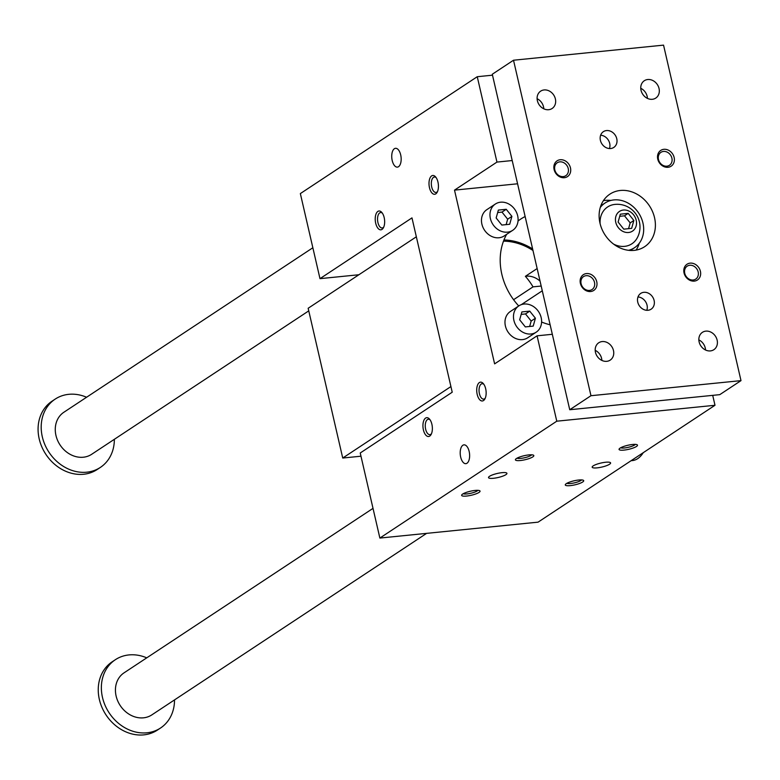 <?xml version="1.0" encoding="UTF-8"?>
<svg xmlns="http://www.w3.org/2000/svg" width="780" height="780" viewBox="0 0 780 780"><rect width="100%" height="100%" fill="white"/><g stroke="black" fill="none" stroke-linecap="round" stroke-linejoin="round"><path stroke-width="1.17" d="M712.706 395.363L714.997 405.278L538.083 522.151L379.87 538.063L360.233 452.995L452.224 392.213L411.976 217.883L319.985 278.655L300.349 193.586L477.253 76.713L496.957 162.084L454.506 190.135L494.618 363.87L537.069 335.819L556.783 421.19L379.87 538.063M714.997 405.278L556.783 421.19M552.318 334.288L537.069 335.819M540.043 281.112A18.895 15.922 -123.5 0 0 525.379 276.325A58.588 49.364 -123.5 0 1 533.023 286.865L541.183 286.046M525.379 276.325L537.147 268.554M605.631 462.248A9.448 2.057 -13 0 1 610.594 462.93A9.448 2.057 -13 0 1 601.848 467.064A9.448 2.057 -13 0 1 592.176 467.181A9.448 2.057 -13 0 1 596.398 464.373A9.448 2.057 -13 0 1 605.631 462.248M550.124 324.782A59.846 50.427 -123.5 0 1 541.593 322.023M518.739 305.955A59.846 50.427 -123.5 0 1 506.639 234.332M518.027 221.013A59.846 50.427 -123.5 0 1 520.679 219.112A59.846 50.427 -123.5 0 1 525.135 216.538M532.623 248.947A59.846 50.427 56.5 0 0 503.948 239.957M383.76 227.038A7.742 3.812 84.3 0 1 382.19 227.965A7.742 3.812 84.3 0 1 377.93 222.553A7.742 3.812 84.3 0 1 380.64 212.55A7.742 3.812 84.3 0 1 382.356 213.145M384.179 217.601A9.448 4.651 -95.7 0 0 381.781 212.394A9.448 4.651 -95.7 0 0 375.843 214.529A9.448 4.651 -95.7 0 0 377.091 226.98A9.448 4.651 -95.7 0 0 383.341 227.897A9.448 4.651 -95.7 0 0 384.179 217.601M437.541 191.509A7.742 3.812 84.3 0 1 435.971 192.436A7.742 3.812 84.3 0 1 431.71 187.024A7.742 3.812 84.3 0 1 434.421 177.021A7.742 3.812 84.3 0 1 436.137 177.616M437.96 182.072A9.448 4.651 -95.7 0 0 435.552 176.855A9.448 4.651 -95.7 0 0 429.624 179A9.448 4.651 -95.7 0 0 430.872 191.451A9.448 4.651 -95.7 0 0 437.112 192.368A9.448 4.651 -95.7 0 0 437.96 182.072M430.072 419.835A7.742 3.812 -95.7 0 0 428.356 419.24A7.742 3.812 -95.7 0 0 425.646 429.244A7.742 3.812 -95.7 0 0 429.907 434.645A7.742 3.812 -95.7 0 0 431.476 433.719M431.896 424.291A9.448 4.651 84.3 0 1 431.057 434.577A9.448 4.651 84.3 0 1 424.808 433.67A9.448 4.651 84.3 0 1 423.56 421.21A9.448 4.651 84.3 0 1 429.497 419.075A9.448 4.651 84.3 0 1 431.896 424.291M483.853 384.306A7.742 3.812 -95.7 0 0 482.137 383.711A7.742 3.812 -95.7 0 0 479.427 393.715A7.742 3.812 -95.7 0 0 483.688 399.116A7.742 3.812 -95.7 0 0 485.257 398.19M485.677 388.762A9.448 4.651 84.3 0 1 484.828 399.048A9.448 4.651 84.3 0 1 478.589 398.141A9.448 4.651 84.3 0 1 477.34 385.681A9.448 4.651 84.3 0 1 483.278 383.546A9.448 4.651 84.3 0 1 485.677 388.762M400.696 154.908A9.448 4.651 -95.7 0 0 395.509 148.307A9.448 4.651 -95.7 0 0 391.823 158.174A9.448 4.651 -95.7 0 0 397.4 167.115A9.448 4.651 -95.7 0 0 400.696 154.908M469.16 451.454A9.448 4.651 84.3 0 1 465.865 463.661A9.448 4.651 84.3 0 1 460.288 454.72A9.448 4.651 84.3 0 1 463.973 444.853A9.448 4.651 84.3 0 1 469.16 451.454M518.856 305.877L510.364 311.493A15.746 13.27 56.5 0 0 506.415 329.072A15.746 13.27 56.5 0 0 522.502 339.612A15.746 13.27 56.5 0 0 527.728 337.769L536.221 332.163A15.746 13.27 -123.5 0 1 530.995 333.996A15.746 13.27 -123.5 0 1 514.907 323.456A15.746 13.27 -123.5 0 1 518.856 305.877A15.746 13.27 -123.5 0 1 538.609 311.707A15.746 13.27 -123.5 0 1 536.221 332.163M495.349 204.038L486.856 209.644A15.746 13.27 56.5 0 0 482.908 227.224A15.746 13.27 56.5 0 0 498.995 237.764A15.746 13.27 56.5 0 0 504.221 235.93L512.713 230.314A15.746 13.27 -123.5 0 1 507.488 232.147A15.746 13.27 -123.5 0 1 491.4 221.618A15.746 13.27 -123.5 0 1 495.349 204.038A15.746 13.27 -123.5 0 1 515.102 209.859A15.746 13.27 -123.5 0 1 512.713 230.314M517.579 183.787L454.506 190.135M512.207 160.543L496.957 162.084M492.502 75.182L477.253 76.713M358.898 274.745L319.985 278.655M475.088 490.435A9.448 2.057 167 0 0 461.76 494.871A9.448 2.057 167 0 0 471.305 495.251A9.448 2.057 167 0 0 479.71 490.727A9.448 2.057 167 0 0 475.088 490.435M528.859 454.906A9.448 2.057 167 0 0 515.541 459.342A9.448 2.057 167 0 0 525.076 459.722A9.448 2.057 167 0 0 533.491 455.198A9.448 2.057 167 0 0 528.859 454.906M578.74 480.012A9.448 2.057 -13 0 1 583.372 480.305A9.448 2.057 -13 0 1 574.957 484.828A9.448 2.057 -13 0 1 565.412 484.448A9.448 2.057 -13 0 1 578.74 480.012M632.521 444.483A9.448 2.057 -13 0 1 637.143 444.766A9.448 2.057 -13 0 1 628.739 449.299A9.448 2.057 -13 0 1 619.193 448.919A9.448 2.057 -13 0 1 632.521 444.483M501.969 472.67A9.448 2.057 167 0 0 492.745 474.796A9.448 2.057 167 0 0 488.524 477.604A9.448 2.057 167 0 0 498.196 477.487A9.448 2.057 167 0 0 506.932 473.353A9.448 2.057 167 0 0 501.969 472.67M529.649 326.469L531.17 321.038L525.505 313.94L521.186 314.379M503.49 241.147A58.588 49.364 -123.5 0 1 532.974 250.477M529.747 311.132L535.411 318.23L533.208 326.108L525.33 326.908L519.665 319.81L521.879 311.932L529.747 311.132L525.505 313.94M535.411 318.23L531.17 321.038M506.132 224.63L507.653 219.19L501.988 212.092L497.679 212.53M506.24 209.293L511.904 216.382L509.691 224.269L501.823 225.059L496.148 217.971L498.361 210.083L506.24 209.293L501.988 212.092M511.904 216.382L507.653 219.19M360.974 456.202L342.732 458.035L308.159 308.266L416.344 236.788M513.581 299.705L533.023 286.865M542.285 290.794L521.264 304.678M342.732 458.035L450.918 386.568M631.098 460.707L632.443 460.57A44.099 21.713 -95.7 0 0 637.708 458.63A44.099 21.713 -95.7 0 0 643.276 452.654M620.675 447.759A7.742 1.687 167 0 0 627.217 447.544A7.742 1.687 167 0 0 634.608 445A7.742 1.687 167 0 0 635.31 444.385M566.894 483.288A7.742 1.687 167 0 0 573.437 483.073A7.742 1.687 167 0 0 580.827 480.529A7.742 1.687 167 0 0 581.529 479.915M531.658 454.808A7.742 1.687 -13 0 1 530.956 455.423A7.742 1.687 -13 0 1 523.565 457.967A7.742 1.687 -13 0 1 517.023 458.182M477.877 490.337A7.742 1.687 -13 0 1 477.175 490.952A7.742 1.687 -13 0 1 469.784 493.496A7.742 1.687 -13 0 1 463.242 493.711M513.513 60.226L492.287 74.246L569.741 409.734L719.774 394.651L741 380.63L663.546 45.133L513.513 60.226L590.967 395.714L741 380.63M114.358 439.296A40.95 34.505 -123.5 0 1 100.347 467.425L97.237 469.482A40.95 34.505 -123.5 0 1 83.655 474.26A40.95 34.505 -123.5 0 1 41.828 446.862A40.95 34.505 -123.5 0 1 52.094 401.154L55.204 399.097A40.95 34.505 -123.5 0 1 86.58 397.244M312.848 247.757L63.892 412.24A25.204 21.236 56.5 0 0 55.955 435.454A25.204 21.236 56.5 0 0 91.669 454.291L308.753 310.869M100.347 467.425A40.95 34.505 -123.5 0 1 42.315 436.829A40.95 34.505 -123.5 0 1 55.204 399.097M174.525 699.904A40.95 34.505 -123.5 0 1 160.514 728.033A40.95 34.505 -123.5 0 1 102.482 697.427A40.95 34.505 -123.5 0 1 115.372 659.695A40.95 34.505 -123.5 0 1 146.747 657.852M426.611 533.364L151.837 714.889A25.204 21.236 -123.5 0 1 116.122 696.062A25.204 21.236 -123.5 0 1 124.049 672.838L373.015 508.365M160.514 728.033L157.404 730.09A40.95 34.505 -123.5 0 1 143.822 734.867A40.95 34.505 -123.5 0 1 101.995 707.47A40.95 34.505 -123.5 0 1 112.261 661.752L115.372 659.695M600.278 207.47A26.773 22.561 -123.5 0 1 604.997 203.044A26.773 22.561 -123.5 0 1 638.586 212.94A26.773 22.561 -123.5 0 1 634.52 247.718A26.773 22.561 -123.5 0 1 628.592 250.322M600.122 223.753A22.055 18.583 -123.5 0 1 614.728 204.428A22.747 22.747 0 0 1 637.055 238.222A22.055 18.583 -123.5 0 1 624.595 246.353A22.055 18.583 -123.5 0 1 613.548 244.082M628.563 228.667L630.182 222.905L624.517 215.816L619.72 216.294M654.537 217.678A31.502 26.539 -123.5 0 1 644.621 246.704A31.502 26.539 -123.5 0 1 605.114 235.053A31.502 26.539 -123.5 0 1 609.892 194.142A31.502 26.539 -123.5 0 1 654.537 217.678M610.925 200.441A31.502 26.539 56.5 0 0 603.418 200.655M636.09 250.107A31.502 26.539 56.5 0 0 639.239 243.292M657.764 159.12A9.448 7.966 -123.5 0 1 668.245 150.101A9.448 7.966 -123.5 0 1 671.833 165.672A9.448 7.966 -123.5 0 1 657.764 159.12M658.476 159.481A7.742 6.523 56.5 0 0 669.454 165.272A7.742 6.523 56.5 0 0 671.395 156.624A7.742 6.523 56.5 0 0 663.478 151.437A7.742 6.523 56.5 0 0 660.913 152.344A7.742 6.523 56.5 0 0 658.476 159.481M684.041 272.951A9.448 7.966 56.5 0 0 698.11 279.494A9.448 7.966 56.5 0 0 694.522 263.933A9.448 7.966 56.5 0 0 684.041 272.951M684.752 273.312A7.742 6.523 56.5 0 0 695.731 279.094A7.742 6.523 56.5 0 0 697.671 270.445A7.742 6.523 56.5 0 0 689.764 265.268A7.742 6.523 56.5 0 0 687.19 266.165A7.742 6.523 56.5 0 0 684.752 273.312M570.472 167.905A9.448 7.966 56.5 0 0 556.403 161.353A9.448 7.966 56.5 0 0 559.991 176.914A9.448 7.966 56.5 0 0 570.472 167.905M568.23 168.558A7.742 6.523 56.5 0 0 559.825 161.86A7.742 6.523 56.5 0 0 557.251 162.767A7.742 6.523 56.5 0 0 556.082 172.828A7.742 6.523 56.5 0 0 565.792 175.695A7.742 6.523 56.5 0 0 568.23 168.558M596.749 281.726A9.448 7.966 -123.5 0 1 586.277 290.745A9.448 7.966 -123.5 0 1 582.679 275.184A9.448 7.966 -123.5 0 1 596.749 281.726M594.506 282.38A7.742 6.523 56.5 0 0 586.102 275.691A7.742 6.523 56.5 0 0 583.538 276.598A7.742 6.523 56.5 0 0 582.358 286.65A7.742 6.523 56.5 0 0 592.069 289.517A7.742 6.523 56.5 0 0 594.506 282.38M616.765 138.723A9.448 7.966 56.5 0 0 603.379 131.664A9.448 7.966 56.5 0 0 601.946 143.939A9.448 7.966 56.5 0 0 613.792 147.43A9.448 7.966 56.5 0 0 616.765 138.723M600.639 135.213A9.448 7.966 -123.5 0 1 609.697 143.403A9.448 7.966 -123.5 0 1 609.453 148.561M654.118 300.476A9.448 7.966 -123.5 0 1 651.134 309.182A9.448 7.966 -123.5 0 1 639.288 305.692A9.448 7.966 -123.5 0 1 640.721 293.416A9.448 7.966 -123.5 0 1 654.118 300.476M646.805 310.313A9.448 7.966 56.5 0 0 647.039 305.156A9.448 7.966 56.5 0 0 637.981 296.965M647.429 98.377A10.393 8.755 56.5 0 0 647.156 96.349A10.393 8.755 56.5 0 0 640.76 88.286M659.042 88.501A10.393 8.755 -123.5 0 1 655.775 98.075A10.393 8.755 -123.5 0 1 642.73 94.234A10.393 8.755 -123.5 0 1 644.309 80.73A10.393 8.755 -123.5 0 1 659.042 88.501M698.851 339.904A10.393 8.755 -123.5 0 1 705.247 347.968A10.393 8.755 -123.5 0 1 705.52 349.996M717.132 340.119A10.393 8.755 56.5 0 0 702.4 332.348A10.393 8.755 56.5 0 0 700.82 345.852A10.393 8.755 56.5 0 0 713.866 349.694A10.393 8.755 56.5 0 0 717.132 340.119M537.108 98.709A10.393 8.755 -123.5 0 1 543.777 108.8M537.381 100.737A10.393 8.755 56.5 0 0 552.113 108.498A10.393 8.755 56.5 0 0 553.693 95.004A10.393 8.755 56.5 0 0 540.657 91.153A10.393 8.755 56.5 0 0 537.381 100.737M601.867 360.418A10.393 8.755 56.5 0 0 595.198 350.327M595.471 352.355A10.393 8.755 -123.5 0 1 598.748 342.771A10.393 8.755 -123.5 0 1 611.783 346.622A10.393 8.755 -123.5 0 1 610.204 360.116A10.393 8.755 -123.5 0 1 595.471 352.355M590.967 395.714L569.741 409.734M618.111 222.056L623.776 229.154L631.654 228.355L633.857 220.477L628.192 213.379L620.315 214.178L618.111 222.056M628.573 232.499A11.817 9.955 56.5 0 0 633.545 214.763A11.817 9.955 56.5 0 0 615.829 216.538A11.817 9.955 56.5 0 0 628.573 232.499M633.857 220.477L630.182 222.905M628.192 213.379L624.517 215.816M630.347 250.468L634.52 247.718M600.834 205.793L604.997 203.044"/></g></svg>
